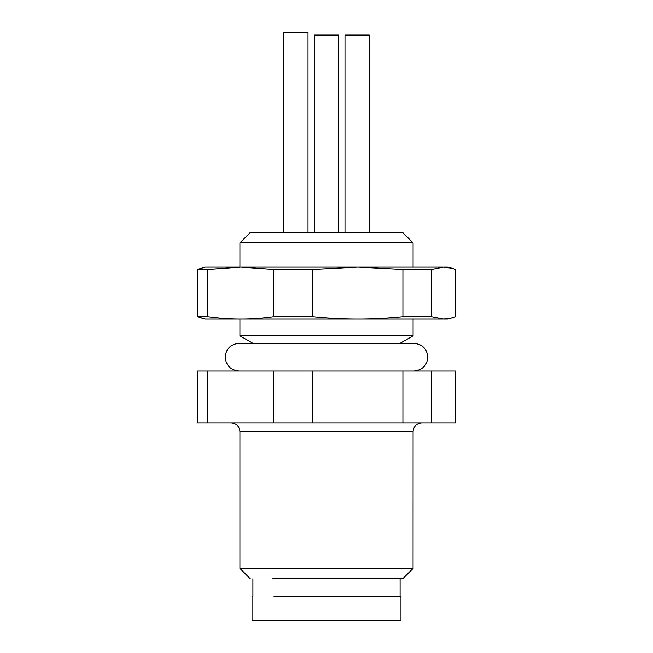 <?xml version="1.0" encoding="UTF-8"?>
<svg xmlns="http://www.w3.org/2000/svg" width="653" height="653" viewBox="0 0 653 653"><rect width="100%" height="100%" fill="white"/><g stroke="black" fill="none" stroke-linecap="round" stroke-linejoin="round"><path stroke-width="0.98" d="M413.945 371.002C422.434 370.104 427.054 365.484 427.797 357.15C427.054 348.816 422.434 344.196 413.945 343.298L239.055 343.298C230.566 344.196 225.946 348.816 225.203 357.15C226.028 365.566 230.64 370.186 239.055 371.002M378.536 343.298L400.093 343.298L413.08 335.797L413.08 319.056L447.713 319.056L205.287 319.056L197.353 316.738L207.825 316.738C219.588 318.329 230.574 319.105 240.794 319.056C251.005 319.105 262 318.329 273.762 316.738L312.836 316.738C328.908 318.329 343.919 319.105 357.868 319.056C371.826 319.105 386.837 318.329 402.909 316.738L431.511 316.738L443.583 319.056L451.982 317.913L455.647 316.738L455.647 269.428L451.982 268.252L443.583 267.11L431.511 269.428L431.511 316.738M400.093 596.107L400.093 578.795L402.689 578.795L272.627 578.795M252.042 596.107L252.042 620.35L400.958 620.35L400.958 596.107L273.852 596.107M308.012 232.476L308.012 32.65L283.769 32.65L283.769 232.476M344.988 232.476L344.988 35.074L369.231 35.074L369.231 232.476M314.379 232.476L314.379 35.074L338.621 35.074L338.621 232.476M197.353 422.948L197.353 371.002L207.825 371.002L207.825 422.948L197.353 422.948M402.909 422.948L402.909 371.002L455.647 371.002L455.647 422.948L207.825 422.948M431.511 371.002L431.511 422.948M402.909 371.002L312.836 371.002L312.836 422.948M273.762 422.948L273.762 371.002L312.836 371.002M273.762 371.002L207.825 371.002M250.311 578.795L239.92 568.404L413.055 568.404L413.08 431.609C413.545 426.401 416.426 423.511 421.74 422.948M252.907 343.298L239.92 335.797L413.08 335.797M239.92 335.797L239.92 319.056L387.719 319.056M201.695 318.093L201.018 317.913M402.909 316.738L402.909 269.428L357.868 267.11L312.836 269.428L312.836 316.738M402.909 269.428L431.511 269.428M393.686 232.476L402.689 232.476L413.08 242.867L413.08 267.11L447.713 267.11L240.794 267.11L273.762 269.428L273.762 316.738M197.353 316.738L197.353 269.428L205.287 267.11L240.794 267.11L207.825 269.428L207.825 316.738M273.762 269.428L312.836 269.428M197.353 269.428L207.825 269.428M387.719 267.11L357.86 267.11M413.055 242.867L239.92 242.867L239.92 267.11M402.689 232.476L250.311 232.476L239.92 242.867M239.92 568.404L239.92 431.609L413.08 431.609M252.907 596.107L252.907 578.795M239.92 431.609C239.455 426.401 236.574 423.511 231.26 422.948M402.689 578.795L413.08 568.404M447.713 319.056L451.305 318.093M447.713 267.11L451.99 268.252"/></g></svg>
